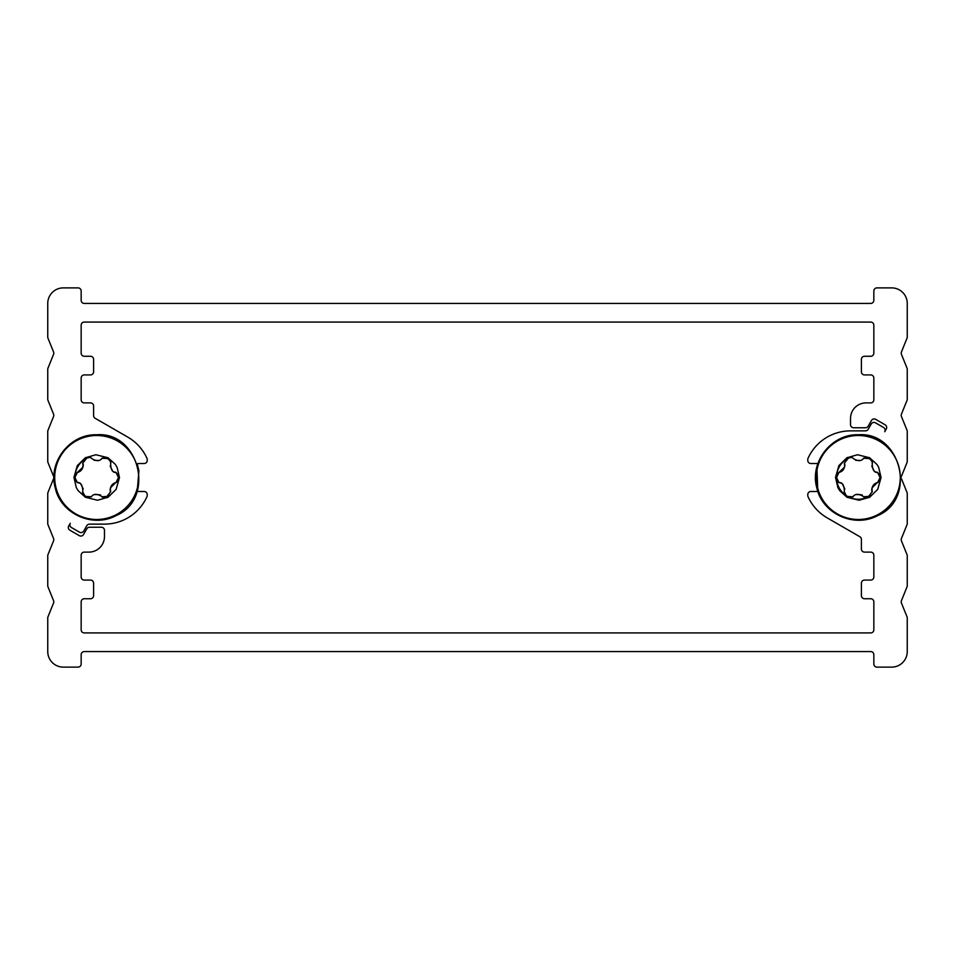 <?xml version="1.0" encoding="UTF-8"?>
<svg xmlns="http://www.w3.org/2000/svg" width="955" height="955" viewBox="0 0 955 955"><rect width="100%" height="100%" fill="white"/><g stroke="black" fill="none" stroke-linecap="round" stroke-linejoin="round"><path stroke-width="1.43" d="M63.293 667.115A15.543 15.543 0 0 1 47.75 651.573L47.75 617.992A3.104 3.104 0 0 1 47.977 616.823L53.564 602.999A3.104 3.104 0 0 0 53.564 600.671L47.977 586.859A3.104 3.104 0 0 1 47.75 585.69L47.75 555.822A3.104 3.104 0 0 1 47.977 554.652L53.564 540.84A3.104 3.104 0 0 0 53.564 538.501L47.977 524.689A3.104 3.104 0 0 1 47.75 523.519L47.75 493.651A3.104 3.104 0 0 1 47.977 492.482L53.241 479.446A3.104 3.104 0 0 1 53.981 478.36L53.981 476.64A3.104 3.104 0 0 1 53.241 475.554L47.977 462.518A3.104 3.104 0 0 1 47.75 461.349L47.75 431.481A3.104 3.104 0 0 1 47.977 430.311L53.564 416.499A3.104 3.104 0 0 0 53.564 414.16L47.977 400.348A3.104 3.104 0 0 1 47.75 399.178L47.75 369.31A3.104 3.104 0 0 1 47.977 368.141L53.564 354.329A3.104 3.104 0 0 0 53.564 352.001L47.977 338.177A3.104 3.104 0 0 1 47.75 337.008L47.75 303.427A15.543 15.543 0 0 1 63.293 287.885L78.059 287.885A3.104 3.104 0 0 1 81.163 290.988L81.163 300.312A3.104 3.104 0 0 0 84.279 303.427L870.721 303.427A3.104 3.104 0 0 0 873.837 300.312L873.837 290.988A3.104 3.104 0 0 1 876.941 287.885L891.707 287.885A15.543 15.543 0 0 1 907.25 303.427L907.25 337.008A3.104 3.104 0 0 1 907.023 338.177L901.436 352.001A3.104 3.104 0 0 0 901.436 354.329L907.023 368.141A3.104 3.104 0 0 1 907.25 369.31L907.25 399.178A3.104 3.104 0 0 1 907.023 400.348L901.436 414.16A3.104 3.104 0 0 0 901.436 416.499L907.023 430.311A3.104 3.104 0 0 1 907.25 431.481L907.25 461.349A3.104 3.104 0 0 1 907.023 462.518L901.759 475.554A3.104 3.104 0 0 1 901.019 476.64L901.019 478.36A3.104 3.104 0 0 1 901.759 479.446L907.023 492.482A3.104 3.104 0 0 1 907.25 493.651L907.25 523.519A3.104 3.104 0 0 1 907.023 524.689L901.436 538.501A3.104 3.104 0 0 0 901.436 540.84L907.023 554.652A3.104 3.104 0 0 1 907.25 555.822L907.25 585.69A3.104 3.104 0 0 1 907.023 586.859L901.436 600.671A3.104 3.104 0 0 0 901.436 602.999L907.023 616.823A3.104 3.104 0 0 1 907.25 617.992L907.25 651.573A15.543 15.543 0 0 1 891.707 667.115L876.941 667.115A3.104 3.104 0 0 1 873.837 664.012L873.837 654.688A3.104 3.104 0 0 0 870.721 651.573L84.279 651.573A3.104 3.104 0 0 0 81.163 654.688L81.163 664.012A3.104 3.104 0 0 1 78.059 667.115L63.293 667.115M847.407 458.651A21.762 21.762 0 0 0 839.445 488.375A21.762 21.762 0 0 0 869.169 496.349L872.19 491.407C871.497 486.919 873.204 483.982 877.287 482.585L877.597 482.633C881.083 479.923 881.083 476.509 877.597 472.367L877.287 472.415C874.112 472.618 872.416 469.681 872.19 463.593L872.393 463.342C871.688 458.949 868.716 457.242 863.499 458.221L863.38 458.507C861.315 461.337 857.924 461.337 853.197 458.507L853.078 458.221C851.788 456.991 849.89 457.147 847.407 458.651L844.327 463.533M884.712 431.732L886.264 429.046A3.104 3.104 0 0 0 885.13 424.796L875.711 419.352A3.104 3.104 0 0 0 871.461 420.498L868.167 426.205A3.104 3.104 0 0 1 865.469 427.768L853.627 427.768A3.104 3.104 0 0 1 850.523 424.653L850.523 418.433A15.543 15.543 0 0 1 866.066 402.891L870.721 402.891A3.104 3.104 0 0 0 873.837 399.787L873.837 378.025A3.104 3.104 0 0 0 870.721 374.921L864.514 374.921A3.104 3.104 0 0 1 861.398 371.805L861.398 359.378A3.104 3.104 0 0 1 864.514 356.263L870.721 356.263A3.104 3.104 0 0 0 873.837 353.159L873.837 325.189A3.104 3.104 0 0 0 870.721 322.074L84.279 322.074A3.104 3.104 0 0 0 81.163 325.189L81.163 353.159A3.104 3.104 0 0 0 84.279 356.263L90.486 356.263A3.104 3.104 0 0 1 93.602 359.378L93.602 371.805A3.104 3.104 0 0 1 90.486 374.921L84.279 374.921A3.104 3.104 0 0 0 81.163 378.025L81.163 399.787A3.104 3.104 0 0 0 84.279 402.891L90.486 402.891A3.104 3.104 0 0 1 93.602 406.006L93.602 415.58A3.104 3.104 0 0 0 95.154 418.278L127.791 437.115A46.628 46.628 0 0 1 146.939 458.245A3.104 3.104 0 0 1 147.225 459.522L147.225 460.406A3.104 3.104 0 0 1 144.109 463.509L138.678 463.509A3.104 3.104 0 0 0 137.222 463.867L138.929 470.815L137.222 491.133A3.104 3.104 0 0 0 138.678 491.491L144.109 491.491A3.104 3.104 0 0 1 147.225 494.595L147.225 495.478A3.104 3.104 0 0 1 146.939 496.755A46.628 46.628 0 0 1 104.477 524.128L89.531 524.128A3.104 3.104 0 0 0 86.833 525.68L83.742 531.04A3.104 3.104 0 0 1 79.504 532.174L71.422 527.506A3.104 3.104 0 0 1 70.288 523.268L68.736 525.954A3.104 3.104 0 0 0 69.87 530.204L79.289 535.648A3.104 3.104 0 0 0 83.539 534.502L86.833 528.795A3.104 3.104 0 0 1 89.531 527.232L101.373 527.232A3.104 3.104 0 0 1 104.477 530.347L104.477 536.567A15.543 15.543 0 0 1 88.934 552.109L84.279 552.109A3.104 3.104 0 0 0 81.163 555.213L81.163 576.975A3.104 3.104 0 0 0 84.279 580.079L90.486 580.079A3.104 3.104 0 0 1 93.602 583.195L93.602 595.622A3.104 3.104 0 0 1 90.486 598.737L84.279 598.737A3.104 3.104 0 0 0 81.163 601.841L81.163 629.811A3.104 3.104 0 0 0 84.279 632.926L870.721 632.926A3.104 3.104 0 0 0 873.837 629.811L873.837 601.841A3.104 3.104 0 0 0 870.721 598.737L864.514 598.737A3.104 3.104 0 0 1 861.398 595.622L861.398 583.195A3.104 3.104 0 0 1 864.514 580.079L870.721 580.079A3.104 3.104 0 0 0 873.837 576.975L873.837 555.213A3.104 3.104 0 0 0 870.721 552.109L864.514 552.109A3.104 3.104 0 0 1 861.398 548.994L861.398 539.42A3.104 3.104 0 0 0 859.846 536.722L827.209 517.885A46.628 46.628 0 0 1 808.061 496.755A3.104 3.104 0 0 1 807.775 495.478L807.775 494.595A3.104 3.104 0 0 1 810.89 491.491L816.322 491.491A3.104 3.104 0 0 0 817.778 491.133L816.895 466.876L817.778 463.867A3.104 3.104 0 0 0 816.322 463.509L810.89 463.509A3.104 3.104 0 0 1 807.775 460.406L807.775 459.522A3.104 3.104 0 0 1 808.061 458.245A46.628 46.628 0 0 1 850.523 430.872L865.469 430.872A3.104 3.104 0 0 0 868.167 429.32L871.258 423.96A3.104 3.104 0 0 1 875.496 422.826L883.578 427.494A3.104 3.104 0 0 1 884.712 431.732M102.627 497.364L101.922 496.779L107.593 496.349L110.613 491.407C109.921 486.919 111.616 483.982 115.698 482.585L116.009 482.633C119.494 479.923 119.494 476.509 116.009 472.367L115.698 472.415C112.523 472.618 110.828 469.681 110.613 463.593L110.804 463.342C110.1 458.949 107.139 457.242 101.922 458.221L101.803 458.507C99.738 461.337 96.336 461.337 91.62 458.507L91.501 458.221C90.2 456.991 88.314 457.147 85.831 458.651A21.762 21.762 0 0 0 75.123 474.778M99.427 495.168L100.645 494.953M861.016 495.168L862.234 494.953M877.705 489.39L881.059 477.56L878.684 467.377L876.893 464.381L869.623 457.743L857.483 454.747L846.906 457.779L838.884 465.61L835.518 477.44L837.893 487.623L839.684 490.619L846.966 497.257L859.106 500.253L869.671 497.221L877.705 489.39L881.059 477.56M878.684 467.377L876.893 464.381M869.623 457.743L857.483 454.747M847.539 457.433L846.906 457.779M844.232 463.402L848.315 458.197M848.685 458.03L851.287 457.445M852.373 457.636L853.078 458.221M838.991 472.367C835.494 475.423 835.494 478.849 838.991 482.633L836.532 477.5L838.991 472.367L844.578 467.091M846.261 495.573L844.196 491.658C844.244 495.633 847.204 497.34 853.078 496.779L847.622 496.457M847.24 496.242L846.584 495.812M864.203 497.364L863.499 496.779L869.169 496.349M872.357 491.598L868.262 496.815M867.713 497.042L865.29 497.555M871.855 490.858L872.249 491.467M877.538 472.367L880.056 477.5L877.597 482.633M875.174 471.746L877.37 472.391M862.962 459.212L863.404 458.424M863.475 458.269L868.966 458.543M869.337 458.758L869.993 459.176M870.327 459.427L872.452 462.077M877.287 482.585L871.999 487.898M871.772 488.853L871.748 490.488M860.849 494.678L856.193 494.559M853.615 495.788L853.197 496.493C855.262 493.663 858.664 493.663 863.38 496.493L863.499 496.779M844.829 488.9L842.465 484.221M841.415 483.254L839.302 482.585C842.477 482.382 844.172 485.319 844.387 491.407L844.196 491.658M844.817 466.147L844.841 464.524M844.733 464.142L844.387 463.593C845.08 468.081 843.384 471.018 839.302 472.415M855.74 460.322L860.383 460.441M871.76 466.1L874.112 470.779M858.294 435.516A41.984 41.984 0 0 1 894.656 498.486A41.984 41.984 0 0 1 821.933 498.486A41.984 41.984 0 0 1 858.294 435.516M838.884 465.61L835.518 477.44M837.893 487.623L839.684 490.619M846.966 497.257L859.106 500.253M869.038 497.579L869.671 497.221M116.116 489.39L119.482 477.56L117.107 467.377L115.316 464.381L108.034 457.743L95.894 454.747L85.329 457.779L77.295 465.61L73.941 477.44L76.316 487.623L78.107 490.619L85.377 497.257L97.517 500.253L108.094 497.221L116.116 489.39L119.482 477.56M117.107 467.377L115.316 464.381M108.034 457.743L95.894 454.747M85.95 457.433L85.329 457.779M85.831 458.651L82.608 463.342L86.726 458.197M87.096 458.03L89.71 457.445M90.797 457.636L91.501 458.221M77.403 472.367C73.917 475.423 73.917 478.849 77.403 482.633L74.944 477.5L77.403 472.367L83.001 467.091M84.673 495.573L82.608 491.658C82.667 495.633 85.628 497.34 91.501 496.779L86.034 496.457M85.664 496.242L85.007 495.812M110.768 491.598L106.674 496.815M106.136 497.042L103.713 497.555M110.267 490.858L110.673 491.467M115.949 472.367L118.468 477.5L116.009 482.633M113.585 471.746L115.782 472.391M101.385 459.212L101.827 458.424M101.887 458.269L107.378 458.543M107.76 458.758L108.404 459.176M108.751 459.427L110.876 462.077M115.698 482.585L110.422 487.898M110.183 488.853L110.159 490.488M99.26 494.678L94.617 494.559M92.038 495.788L91.62 496.493C93.686 493.663 97.076 493.663 101.803 496.493L101.922 496.779M83.24 488.9L80.889 484.221M79.826 483.254L77.713 482.585C80.889 482.382 82.584 485.319 82.81 491.407L82.608 491.658M83.228 466.147L83.252 464.524M83.145 464.142L82.81 463.593C83.503 468.081 81.796 471.018 77.713 472.415M94.151 460.322L98.807 460.441M110.171 466.1L112.535 470.779M96.706 435.516A41.984 41.984 0 0 1 133.067 498.486A41.984 41.984 0 0 1 60.344 498.486A41.984 41.984 0 0 1 96.706 435.516M77.295 465.61L73.941 477.44M76.316 487.623L78.107 490.619M85.377 497.257L97.517 500.253M107.449 497.579L108.094 497.221M858.294 434.764C831.399 433.797 809.279 462.327 816.895 488.124C822.171 513.157 853.794 528.545 877.693 515.581C917.433 499.095 901.174 431.409 858.294 434.764M96.706 434.764C69.822 433.797 47.69 462.327 55.306 488.124C60.595 513.157 92.217 528.545 116.116 515.581C155.844 499.095 139.597 431.409 96.706 434.764"/></g></svg>
